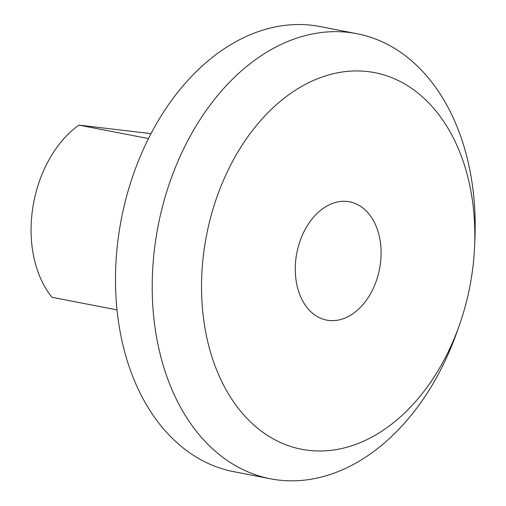 <?xml version="1.0" encoding="UTF-8"?>
<svg xmlns="http://www.w3.org/2000/svg" width="506" height="506" viewBox="0 0 506 506"><rect width="100%" height="100%" fill="white"/><g stroke="black" fill="none" stroke-linecap="round" stroke-linejoin="round"><path stroke-width="0.76" d="M367.837 71.58A191.831 134.128 101 0 0 207.89 228.744A191.831 134.128 101 0 0 285.839 444.755A191.831 134.128 101 0 0 459.359 325.206A191.831 134.128 101 0 0 474.571 246.605A191.831 134.128 101 0 0 367.837 71.58M328.868 320.45A60.239 42.118 101 0 0 379.816 267.459A60.239 42.118 101 0 0 349.627 201.831A60.239 42.118 101 0 0 296.826 252.968A60.239 42.118 101 0 0 326.731 320.121A60.239 42.118 101 0 0 328.868 320.45M459.359 325.206L456.905 332.145A226.707 158.511 -79 0 1 270.615 478.815L233.892 471.706A226.707 158.511 -79 0 1 120.301 224.721A226.707 158.511 -79 0 1 312.031 25.3A226.707 158.511 -79 0 1 320.064 26.552L356.787 33.662A226.707 158.511 -79 0 1 474.887 239.249L474.571 246.605M270.615 478.815A226.707 158.511 -79 0 1 157.024 231.83A226.707 158.511 -79 0 1 348.754 32.409A226.707 158.511 -79 0 1 356.787 33.662M117.044 309.887L51.916 297.281A104.634 73.161 -79 0 1 78.879 125.102L150.971 133.647M78.879 125.102L148.448 138.568"/></g></svg>

